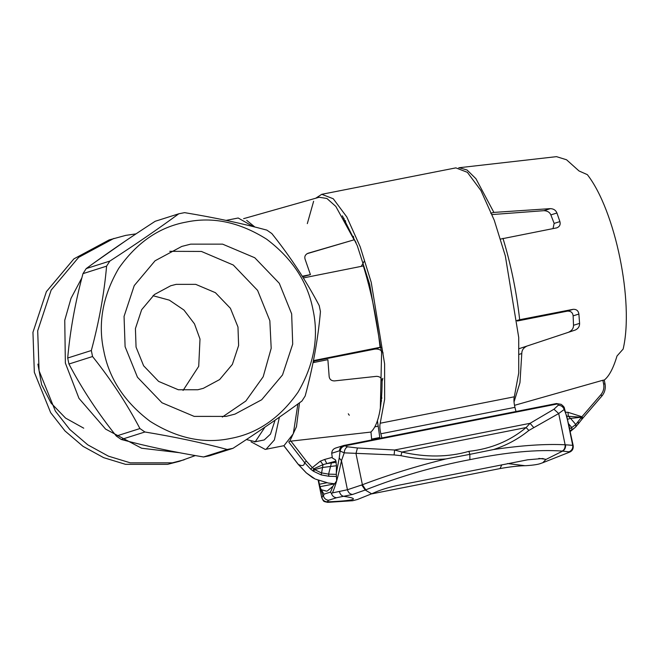 <?xml version="1.0" encoding="UTF-8"?>
<svg xmlns="http://www.w3.org/2000/svg" width="659" height="659" viewBox="0 0 659 659"><rect width="100%" height="100%" fill="white"/><g stroke="black" fill="none" stroke-linecap="round" stroke-linejoin="round"><path stroke-width="0.99" d="M246.4 439.553L255.288 441.711L264.951 427.131M314.104 362.425L314.013 361.099M251.013 441.81L265.256 449.422L284.004 445.673L293.296 433.77L297.893 403.983M253.295 226.622L238.196 218.005L226.086 220.394M265.256 449.422L266.129 449.199L274.366 439.965L279.383 417.18M254.489 441.917L264.234 439.948L270.495 434.1L275.067 420.187M183.07 390.449L198.713 366.33L199.998 339.055L194.487 323.866L183.96 310.051L169.347 300.15L152.987 295.71M136.059 347.095L135.416 328.569L141.652 309.714L154.395 294.532L170.73 285.751L176.2 284.35L195.715 284.35L215.402 292.678L230.411 308.305L237.973 327.004L238.616 345.53L232.38 364.386L219.636 379.568L203.302 388.349L197.832 389.749L178.317 389.749L158.638 381.421L143.621 365.786L136.059 347.095M169.742 251.326L201.415 251.441L233.302 265.033L257.603 290.413L269.844 320.719L271.195 348.298L263.188 376.759L245.84 401.026L222.347 417.04M136.026 233.863L125.696 235.387L109.147 239.917L73.907 258.863L46.402 291.624L32.95 332.309L34.334 372.294L50.644 412.633L65.027 430.986L83.042 446.357L103.661 457.659L125.523 464.331L167.633 464.331L179.429 461.308L195.328 455.575M113.9 238.41L78.652 257.356L51.147 290.117L37.695 330.802L39.079 370.786L55.389 411.125L69.78 429.479L87.795 444.85L108.405 456.152L130.268 462.824L172.386 462.824L184.182 459.801M381.891 437.955L380.844 433.779C379.773 429.157 379.559 425.648 380.218 423.235L384.642 399.37L384.617 363.9L371.231 282.365L360.201 246.804L346.815 216.968L333.256 198.754L321.757 194.306L315.702 198.235M313.626 201.259L307.316 223.623M377.426 420.846L379.913 438.35M349.27 415.244L348.298 413.794M342.342 215.798L357.293 245.708L369.658 284.375L381.602 352.705L380.325 408.407M321.757 194.306L455.855 167.872L467.355 172.312L480.913 190.525L494.299 220.361L505.329 255.923L518.715 337.457L518.74 372.936L514.317 396.792C513.658 399.206 513.872 402.723 514.934 407.344L515.989 411.521M570.134 430.722L571.707 429.94L571.806 427.543L569.697 428.597M571.707 429.94L574.739 427.823L578.569 423.515M578.042 421.735L578.445 423.63L582.029 419.116L581.263 417.575L575.785 424.487L571.806 427.543L568.659 423.885M604.237 380.037L602.861 380.251L603.644 384.073C604.344 388.036 603.455 391.537 600.983 394.593L581.93 416.743L582.885 418.127L582.095 419.066M604.245 380.078L605.02 383.843C605.819 388.415 604.789 392.459 601.939 395.977L582.21 418.893L581.403 417.229L570.562 418.416L575.785 424.487L575.925 426.694L574.739 427.823M566.781 416.381L568.338 416.282L567.984 412.303L581.93 416.743L581.403 417.229L568.338 416.282L570.562 418.416L567.564 419.289M514.498 405.334L602.861 380.251M604.171 380.119L604.657 379.732C609.32 375.828 613.438 367.92 617.005 356L623.15 349.056C634.139 302.102 615.341 210.526 587.35 174.651L579.022 170.961L566.542 159.766L556.493 156.653L459.224 167.715L467.083 170.014L475.938 178.721L493.879 212.412L550.389 208.631L543.939 210.674C547.39 210.831 549.697 212.247 550.866 214.908L556.929 212.981C555.809 210.221 553.626 208.771 550.389 208.631M288.84 442.197L304.54 462.503L306.435 461.201L290.924 441.135L370.877 432.073C378.241 425.154 381.973 408.316 382.096 381.569C382.022 378.307 380.194 376.561 376.618 376.33L334.393 380.918C331.131 380.828 329.376 379.222 329.121 376.116L327.885 359.674L313.017 362.648M289.07 441.481L290.924 441.135M312.588 477.635L314.92 478.871L306.377 472.94L298.37 464.463C302.407 466.374 304.466 465.724 304.54 462.503L310.669 469.15L312.317 467.618L306.435 461.201M310.669 469.15L312.893 470.872L313.89 468.747L312.317 467.618L320.381 461.135L322.992 464.661L336.082 461.061M312.893 470.872L313.61 471.333L314.623 469.579L313.89 468.747L322.992 464.661L322.572 467.478L336.444 465.732M313.61 471.333L321.205 474.9L328.89 476.259L336.411 476.482M328.89 476.259L328.594 474.126L321.213 472.841L314.623 469.579L322.572 467.478L321.205 474.9M371.709 439.965L370.968 431.999M315.612 479.167L328.289 483.031L334.706 483.78M283.872 445.715L298.313 464.397M332.012 457.437L324.665 459.447L326.823 463.59L331.411 462.98L328.594 474.126L336.312 474.365M363.422 266.096L363.85 265.972M364.287 261.162L361.264 266.36M313.42 360.621L380.078 347.301C376.964 319.401 371.396 292.283 363.373 265.939L303.313 277.941M556.937 227.825L500.14 239.159M382.088 381.396L382.821 378.315M575.307 330.019L519.234 348.627L575.307 330.019C578.231 328.652 579.665 326.427 579.591 323.363L573.519 325.291C573.528 328.314 571.971 330.571 568.857 332.07M573.519 325.291L573.132 315.867L578.882 314.046C578.347 310.702 576.411 309.129 573.075 309.335L567.358 311.147C570.809 310.974 572.737 312.547 573.132 315.867M567.358 311.147L517.29 321.015M383.134 353.002C381.355 349.945 378.538 348.652 374.691 349.138L313.297 361.239M556.377 227.973C559.532 226.918 560.71 224.785 559.903 221.589L554.153 223.409L553.008 228.624M554.153 223.409L550.866 214.908M543.939 210.674L492.084 214.562M356.074 242.685L353.01 237.149M307.934 253.278L354.114 239.81L306.987 253.715M302.259 276.245L310.422 274.614L302.605 276.796M310.422 274.614L305.175 259.448C304.211 256.59 305.208 254.514 308.173 253.204L308.05 253.237M490.683 213.219L493.879 212.412M556.929 212.981L559.903 221.589M380.078 347.301L379.164 347.664L381.091 347.417M458.722 167.79L459.232 167.715M502.982 238.352C510.964 264.704 516.532 291.822 519.679 319.714L573.075 309.335M578.882 314.046L579.591 323.363M519.341 354.311L521.788 353.504C521.796 350.308 523.394 347.894 526.59 346.272M521.788 353.504L519.959 382.69L514.02 401.965M516.837 320.521L519.679 319.714M299.499 402.822L296.459 426.727L290.108 440.476M246.713 220.37L254.86 227.009M243.599 218.664L319.154 197.255L326.913 198.483L335.826 206.432L354.114 239.81M352.746 500.716L357.557 499.456L373.159 493.179C379.403 490.222 387.393 487.676 397.13 485.535L527.653 459.801L542.678 458.516L545.825 459.521L542.785 462.733L541.36 463.211C538.815 464.348 533.881 465.155 526.549 465.641L524.976 465.699C518.155 465.864 509.844 466.819 500.024 468.574L371.635 493.888M318.758 480.427L319.664 486.77L323.94 494.184L323.445 496.145L322.943 495.914L318.165 480.205L321.74 497.652C323.989 502.199 323.223 501.244 327.68 502.356L352.837 500.708M323.445 496.145C324.319 498.624 326.048 499.992 328.627 500.247L327.185 501.845C324.335 501.59 322.523 500.082 321.749 497.339L322.177 497.759L321.749 497.339L322.943 495.914M321.765 489.843L326.625 491.177M327.185 501.845L328.009 502.265L327.185 501.845C339.863 501.392 348.372 500.634 352.738 499.547C354.83 498.583 352.005 497.537 344.27 496.425M564.376 408.11L564.186 409.486C563.165 406.76 561.188 405.351 558.255 405.244L557.778 403.876L561.204 404.362C563.404 406.109 564.458 407.353 564.368 408.102M542.785 462.733L569.878 452.016C572.407 450.83 573.511 448.713 573.198 445.673L566.616 415.524M493.698 449.52C521.714 445.377 545.52 443.795 565.117 444.776L572.712 445.327L566.748 416.257L564.186 409.486L558.7 413.531L528.847 430.459C518.468 438.902 506.746 445.245 493.698 449.496M561.163 404.338L556.427 403.555L561.204 404.362M493.69 449.52L469.834 454.356L468.911 451.341C490.971 448.886 510.05 440.953 526.121 427.551L528.847 430.459M468.911 451.341C448.326 457.297 425.986 457.527 401.908 452.041L526.121 427.551L530.058 423.309L533.633 427.436M347.507 446.802L344.978 445.83C342.235 446.522 340.629 448.26 340.159 451.044L344.237 452.857C344.435 449.891 345.522 447.873 347.507 446.802L357.458 447.98L394.626 450.006L394.107 454.941L400.944 455.674L401.908 452.041L394.626 450.006L530.058 423.309L553.939 409.239L558.7 413.531L565.117 444.776C565.298 447.733 564.343 449.833 562.259 451.077C537.34 449.323 506.557 452.181 469.892 459.652L469.834 454.356L445.748 458.977C416.793 466.07 389.016 474.661 362.392 484.752L365.778 489.818C399.519 476.498 434.223 466.44 469.892 459.652M553.939 409.239L558.255 405.244M569.903 451.934L562.259 451.077M545.825 459.521L562.654 451.094C564.788 449.85 565.768 447.749 565.595 444.784M331.493 493.591L332.391 492.916C335.299 486.721 338.331 475.979 341.469 460.682L339.22 458.021L336.312 473.261L336.625 480.872L332.877 486.309L330.538 492.084L331.493 493.591C332.35 496.079 334.031 497.463 336.535 497.734L352.598 494.464L365.778 489.818M357.458 447.98L355.975 453.507L362.392 484.752L347.433 489.744L341.469 460.682L344.237 452.857L394.107 454.941M352.598 494.464C350.044 494.217 348.323 492.644 347.433 489.744L332.391 492.916M339.484 491.705C340.159 494.481 341.757 496.054 344.262 496.425M327.276 491.013L332.877 486.317M335.472 448.087L343.825 445.468C341.164 446.201 339.723 447.972 339.476 450.805L340.11 450.995C340.579 448.211 342.186 446.472 344.929 445.781L343.29 445.608M336.041 447.939C333.388 448.664 331.938 450.443 331.699 453.268L339.476 450.805M400.944 455.674C416.422 459.018 431.357 460.114 445.739 458.952M336.312 473.261L336.452 465.147L335.431 459.801L332.358 457.997L331.699 453.268M371.709 493.846L365.226 490.024L361.725 484.983M203.557 456.975C173.432 452 146.01 446.176 121.297 439.487L144.914 431.991C175.039 436.958 202.453 442.79 227.174 449.471L203.557 456.975L209.364 455.83L232.981 448.326C258.674 431.703 281.665 415.936 301.946 401.026L305.183 395.968C312.976 366.989 318.066 338.866 320.447 311.6L319.22 305.587C306.13 280.718 290.339 256.713 271.846 233.566L266.862 230.123C242.15 223.442 214.727 217.61 184.602 212.643L178.795 213.788C158.506 228.698 135.523 244.464 109.831 261.088L86.214 268.584C106.494 253.674 129.485 237.907 155.178 221.284L178.795 213.788M92.557 356.527C111.05 379.683 126.841 403.687 139.93 428.556L116.313 436.052C97.82 412.905 82.029 388.892 68.94 364.032L92.557 356.527L91.329 350.522L67.704 358.018C70.093 330.752 75.184 302.629 82.976 273.642L106.593 266.145C104.204 293.412 99.122 321.534 91.329 350.522M106.593 266.145L109.831 261.088M82.976 273.642L86.214 268.584M68.94 364.032L67.704 358.018M144.914 431.991L139.93 428.556M121.297 439.487L116.313 436.052M232.981 448.326L227.174 449.471M179.446 452.692L141.611 448.227L105.621 429.124L78.973 398.349L65.356 363.035L64.755 320.266L71.032 298.288L81.873 277.843M94.229 262.76L125.507 240.922M125.103 346.692L124.057 316.402L134.238 285.594L155.071 260.775L181.769 246.433L190.698 244.143L222.594 244.143L254.769 257.751L279.301 283.296L291.657 313.849L292.703 344.13L282.522 374.946L261.689 399.758L234.991 414.107L226.062 416.397L194.166 416.389L161.99 402.781L137.459 377.236L125.103 346.692M103.784 350.893C97.763 323.355 102.738 295.842 118.719 268.361C136.915 242.405 159.404 226.984 186.176 222.091C212.791 216.457 239.612 222.157 266.64 239.192C292.225 258.485 307.671 281.961 312.976 309.648C319.005 337.177 314.022 364.691 298.041 392.171C279.844 418.127 257.356 433.548 230.584 438.441C203.969 444.075 177.147 438.375 150.12 421.34C124.535 402.056 109.089 378.571 103.784 350.893M371.627 439.108L379.699 437.518M380.844 433.779L514.934 407.344M380.218 423.235L514.317 396.792M603.644 384.073L605.02 383.843M601.889 396.01L600.983 394.593M567.984 412.303L565.677 412.213M283.815 445.731L298.296 464.463L306.237 472.841L312.391 477.52M324.665 459.447L320.381 461.135M336.312 462.264L331.411 462.98M353.718 238.064L353.348 236.276M345.58 221.473L345.415 220.674M344.097 218.788L344.006 218.36M379.592 347.581L374.691 349.138M381.594 396.932L381.866 398.275M381.33 400.17L381.528 401.142M524.976 465.699L507.488 463.549M500.024 468.574L501.829 464.809M334.681 483.813L319.664 486.77M326.856 482.759L319.113 484.283M569.129 451.769C571.88 450.484 573.075 448.334 572.712 445.327L573.124 445.641M557.778 403.876L344.978 445.83M545.388 459.216L538.848 458.417M340.11 450.995L339.22 458.021M323.94 494.184L330.538 492.084M328.627 500.247L336.535 497.734M83.734 428.193L65.546 418.078L51.081 403.11L41.591 384.576L37.901 364.114M582.284 418.836L575.925 426.686M582.885 418.119L601.939 395.977M374.889 426.843L377.607 426.307M570.29 431.505L574.178 428.292M564.359 408.061L569.5 427.691M343.924 445.443L556.542 403.522"/></g></svg>

